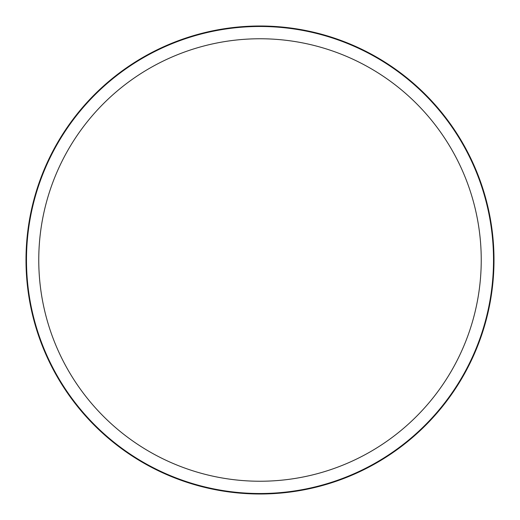 <?xml version="1.0" encoding="UTF-8"?>
<svg xmlns="http://www.w3.org/2000/svg" width="520" height="520" viewBox="0 0 520 520"><rect width="100%" height="100%" fill="white"/><g stroke="black" fill="none" stroke-linecap="round" stroke-linejoin="round"><path stroke-width="0.78" d="M38.76 260A221.24 221.24 0 0 0 260 481.24A221.24 221.24 0 0 0 481.24 260A221.24 221.24 0 0 0 260 38.76A221.24 221.24 0 0 0 38.76 260M493.519 260A233.519 233.519 0 0 0 260 26.481A233.519 233.519 0 0 0 26.481 260A233.519 233.519 0 0 0 260 493.519A233.519 233.519 0 0 0 493.519 260A233.519 233.519 0 0 1 260 493.519A233.519 233.519 0 0 1 26.481 260A233.519 233.519 0 0 1 260 26.481A233.519 233.519 0 0 1 493.519 260M26 260A234 234 0 0 0 260 494A234 234 0 0 0 494 260A234 234 0 0 0 260 26A234 234 0 0 0 26 260"/></g></svg>
